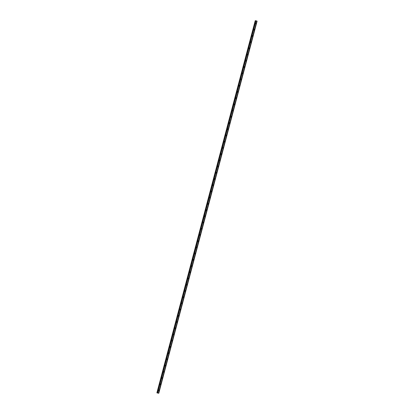<?xml version="1.0" encoding="UTF-8"?>
<svg xmlns="http://www.w3.org/2000/svg" width="414" height="414" viewBox="0 0 414 414"><rect width="100%" height="100%" fill="white"/><g stroke="black" fill="none" stroke-linecap="round" stroke-linejoin="round"><path stroke-width="0.31" stroke-dasharray="2.07 1.55" d="M158.505 390.552L158.065 390.423L158.505 390.552M158.857 390.537L158.417 390.402L158.857 390.537M158.847 390.868L158.847 390.868A0.404 0.383 -92.7 0 1 158.464 390.35A0.404 0.383 -92.7 0 1 158.81 390.06L158.81 390.06M160.151 384.337L159.711 384.202L160.151 384.337M160.503 384.316L160.063 384.187L160.503 384.316M160.492 384.647L160.492 384.647A0.404 0.383 -92.7 0 1 160.104 384.13A0.404 0.383 -92.7 0 1 160.451 383.84L160.451 383.84M161.791 378.117L161.351 377.982L161.791 378.117M162.143 378.101L161.703 377.966L162.143 378.101M162.133 378.427L162.133 378.427A0.404 0.383 -92.7 0 1 161.75 377.91A0.404 0.383 -92.7 0 1 162.097 377.62L162.097 377.62M163.437 371.896L162.997 371.762L163.437 371.896M163.789 371.881L163.349 371.746L163.789 371.881M163.778 372.207L163.778 372.207A0.404 0.383 -92.7 0 1 163.39 371.694A0.404 0.383 -92.7 0 1 163.737 371.399L163.737 371.399M165.077 365.676L164.637 365.541L165.077 365.676M165.429 365.66L164.989 365.526L165.429 365.66M165.419 365.986L165.419 365.986A0.404 0.383 -92.7 0 1 165.036 365.474A0.404 0.383 -92.7 0 1 165.383 365.179L165.383 365.179M166.723 359.455L166.283 359.321L166.723 359.455M167.075 359.44L166.635 359.305L167.075 359.44M167.065 359.766L167.065 359.766A0.404 0.383 -92.7 0 1 166.676 359.254A0.404 0.383 -92.7 0 1 167.023 358.959L167.028 358.959M168.369 353.235L167.929 353.106L168.369 353.235M168.715 353.22L168.275 353.085L168.715 353.22M168.705 353.551L168.705 353.551A0.404 0.383 -92.7 0 1 168.322 353.033A0.404 0.383 -92.7 0 1 168.669 352.738L168.669 352.738M170.009 347.015L169.569 346.885L170.009 347.015M170.361 346.999L169.921 346.87L170.361 346.999M170.351 347.33L170.351 347.33A0.404 0.383 -92.7 0 1 169.963 346.813A0.404 0.383 -92.7 0 1 170.314 346.523L170.314 346.523M171.655 340.8L171.215 340.665L171.655 340.8M172.001 340.779L171.562 340.65L172.001 340.779M171.991 341.11L171.996 341.11A0.404 0.383 -92.7 0 1 171.608 340.593A0.404 0.383 -92.7 0 1 171.955 340.303L171.955 340.303M173.295 334.579L172.855 334.445L173.295 334.579M173.647 334.564L173.207 334.429L173.647 334.564M173.637 334.89L173.637 334.89A0.404 0.383 -92.7 0 1 173.249 334.377A0.404 0.383 -92.7 0 1 173.601 334.082L173.601 334.082M174.941 328.359L174.501 328.224L174.941 328.359M175.288 328.343L174.848 328.209L175.288 328.343M175.282 328.669L175.282 328.669A0.404 0.383 -92.7 0 1 174.894 328.157A0.404 0.383 -92.7 0 1 175.241 327.862L175.241 327.862M176.581 322.139L176.141 322.004L176.581 322.139M176.933 322.123L176.493 321.988L176.933 322.123M176.923 322.449L176.923 322.449A0.404 0.383 -92.7 0 1 176.54 321.937A0.404 0.383 -92.7 0 1 176.887 321.642L176.887 321.642M178.227 315.918L177.787 315.784L178.227 315.918M178.579 315.903L178.134 315.768L178.579 315.903M178.569 316.234L178.569 316.234A0.404 0.383 -92.7 0 1 178.18 315.716A0.404 0.383 87.3 0 0 178.548 316.234A0.404 0.383 87.3 0 0 178.895 315.939A0.404 0.383 87.3 0 0 178.512 315.427A0.404 0.383 87.3 0 0 178.165 315.716A0.404 0.383 -92.7 0 1 178.527 315.421L178.527 315.421M179.867 309.698L179.428 309.568L179.867 309.698M180.219 309.682L179.779 309.548L180.219 309.682M180.209 310.014L180.209 310.014A0.404 0.383 -92.7 0 1 179.826 309.496A0.404 0.383 -92.7 0 1 180.173 309.206L180.173 309.206M181.513 303.483L181.073 303.348L181.513 303.483M181.865 303.462L181.425 303.333L181.865 303.462M181.855 303.793L181.855 303.793A0.404 0.383 -92.7 0 1 181.467 303.276A0.404 0.383 87.3 0 0 181.834 303.793A0.404 0.383 87.3 0 0 182.181 303.498A0.404 0.383 87.3 0 0 181.798 302.986A0.404 0.383 87.3 0 0 181.451 303.276A0.404 0.383 -92.7 0 1 181.813 302.986L181.813 302.986M183.154 297.262L182.714 297.128L183.154 297.262M183.505 297.247L183.066 297.112L183.505 297.247M183.495 297.573L183.495 297.573A0.404 0.383 -92.7 0 1 183.112 297.055A0.404 0.383 -92.7 0 1 183.459 296.766L183.459 296.766M184.799 291.042L184.359 290.907L184.799 291.042M185.151 291.026L184.711 290.892L185.151 291.026M185.141 291.352L185.141 291.352A0.404 0.383 -92.7 0 1 184.753 290.84A0.404 0.383 87.3 0 0 185.12 291.352A0.404 0.383 87.3 0 0 185.472 291.063A0.404 0.383 87.3 0 0 185.084 290.545A0.404 0.383 87.3 0 0 184.737 290.84A0.404 0.383 -92.7 0 1 185.099 290.545L185.099 290.545M186.445 284.822L186 284.687L186.445 284.822M186.792 284.806L186.352 284.672L186.792 284.806M186.781 285.132L186.781 285.132A0.404 0.383 -92.7 0 1 186.398 284.62A0.404 0.383 -92.7 0 1 186.745 284.325L186.745 284.325M188.085 278.601L187.645 278.467L188.085 278.601M188.437 278.586L187.997 278.451L188.437 278.586M188.427 278.912L188.427 278.912A0.404 0.383 -92.7 0 1 188.039 278.399A0.404 0.383 87.3 0 0 188.406 278.917A0.404 0.383 87.3 0 0 188.758 278.622A0.404 0.383 87.3 0 0 188.37 278.11A0.404 0.383 87.3 0 0 188.023 278.399A0.404 0.383 -92.7 0 1 188.391 278.104L188.391 278.104M189.731 272.381L189.291 272.252L189.731 272.381M190.078 272.365L189.638 272.231L190.078 272.365M190.067 272.697L190.067 272.697A0.404 0.383 -92.7 0 1 189.684 272.179A0.404 0.383 -92.7 0 1 190.031 271.889A0.404 0.383 87.3 0 0 189.664 272.179A0.404 0.383 87.3 0 0 190.052 272.697A0.404 0.383 87.3 0 0 190.399 272.402A0.404 0.383 87.3 0 0 190.016 271.889L189.84 271.894A0.404 0.383 87.3 0 0 189.493 272.189A0.404 0.383 87.3 0 0 189.876 272.702A0.404 0.383 87.3 0 0 190.228 272.412A0.404 0.383 87.3 0 0 189.84 271.894M191.371 266.166L190.932 266.031L191.371 266.166M191.723 266.145L191.284 266.016L191.723 266.145M191.713 266.476L191.713 266.476A0.404 0.383 -92.7 0 1 191.325 265.959A0.404 0.383 87.3 0 0 191.692 266.476A0.404 0.383 87.3 0 0 192.044 266.181A0.404 0.383 87.3 0 0 191.656 265.669A0.404 0.383 87.3 0 0 191.309 265.959A0.404 0.383 -92.7 0 1 191.677 265.669L191.677 265.669M193.017 259.945L192.577 259.811L193.017 259.945M193.364 259.93L192.924 259.795L193.364 259.93M193.354 260.256L193.359 260.256A0.404 0.383 -92.7 0 1 192.971 259.738A0.404 0.383 -92.7 0 1 193.317 259.449A0.404 0.383 87.3 0 0 192.95 259.744A0.404 0.383 87.3 0 0 193.338 260.256A0.404 0.383 87.3 0 0 193.685 259.966A0.404 0.383 87.3 0 0 193.302 259.449L193.126 259.459A0.404 0.383 87.3 0 0 192.779 259.749A0.404 0.383 87.3 0 0 193.167 260.266A0.404 0.383 87.3 0 0 193.514 259.971A0.404 0.383 87.3 0 0 193.126 259.459M194.658 253.725L194.218 253.591L194.658 253.725M195.01 253.71L194.57 253.575L195.01 253.71M194.808 254.046A0.404 0.383 87.3 0 0 195.154 253.751A0.404 0.383 87.3 0 0 194.771 253.239A0.404 0.383 87.3 0 0 194.425 253.528A0.404 0.383 87.3 0 0 194.808 254.046L194.984 254.036A0.404 0.383 -92.7 0 1 194.611 253.523A0.404 0.383 87.3 0 0 194.984 254.036A0.404 0.383 87.3 0 0 195.33 253.746A0.404 0.383 87.3 0 0 194.942 253.228A0.404 0.383 87.3 0 0 194.596 253.523A0.404 0.383 -92.7 0 1 194.963 253.228L194.963 253.228M196.303 247.505L195.863 247.37L196.303 247.505M196.65 247.489L196.21 247.355L196.65 247.489M196.645 247.815L196.645 247.815A0.404 0.383 -92.7 0 1 196.257 247.303A0.404 0.383 -92.7 0 1 196.603 247.008A0.404 0.383 87.3 0 0 196.236 247.303A0.404 0.383 87.3 0 0 196.624 247.815A0.404 0.383 87.3 0 0 196.971 247.525A0.404 0.383 87.3 0 0 196.588 247.008L196.412 247.018A0.404 0.383 87.3 0 0 196.065 247.308A0.404 0.383 87.3 0 0 196.453 247.826A0.404 0.383 87.3 0 0 196.8 247.531A0.404 0.383 87.3 0 0 196.412 247.018M197.944 241.284L197.504 241.15L197.944 241.284M198.296 241.269L197.856 241.134L198.296 241.269M198.094 241.605A0.404 0.383 87.3 0 0 198.441 241.315A0.404 0.383 87.3 0 0 198.058 240.798A0.404 0.383 87.3 0 0 197.711 241.093A0.404 0.383 87.3 0 0 198.094 241.605L198.27 241.6A0.404 0.383 -92.7 0 1 197.902 241.083A0.404 0.383 87.3 0 0 198.27 241.6A0.404 0.383 87.3 0 0 198.617 241.305A0.404 0.383 87.3 0 0 198.228 240.788A0.404 0.383 87.3 0 0 197.882 241.083A0.404 0.383 -92.7 0 1 198.249 240.788L198.249 240.788M199.589 235.064L199.15 234.935L199.589 235.064M199.941 235.048L199.496 234.914L199.941 235.048M199.931 235.38L199.931 235.38A0.404 0.383 -92.7 0 1 199.543 234.862A0.404 0.383 -92.7 0 1 199.89 234.567L199.89 234.567M201.23 228.844L200.79 228.714L201.23 228.844M201.582 228.828L201.142 228.699L201.582 228.828M201.38 229.165A0.404 0.383 87.3 0 0 201.727 228.875A0.404 0.383 87.3 0 0 201.344 228.357A0.404 0.383 87.3 0 0 200.997 228.652A0.404 0.383 87.3 0 0 201.38 229.165L201.556 229.159A0.404 0.383 -92.7 0 1 201.188 228.642A0.404 0.383 87.3 0 0 201.556 229.159A0.404 0.383 87.3 0 0 201.903 228.864A0.404 0.383 87.3 0 0 201.514 228.352A0.404 0.383 87.3 0 0 201.168 228.642A0.404 0.383 -92.7 0 1 201.535 228.352L201.535 228.352M202.876 222.628L202.436 222.494L202.876 222.628M203.227 222.608L202.788 222.478L203.227 222.608M203.217 222.939L203.217 222.939A0.404 0.383 -92.7 0 1 202.829 222.421A0.404 0.383 -92.7 0 1 203.176 222.132A0.404 0.383 87.3 0 0 202.813 222.427A0.404 0.383 87.3 0 0 203.196 222.939A0.404 0.383 87.3 0 0 203.543 222.644A0.404 0.383 87.3 0 0 203.16 222.132L202.984 222.142A0.404 0.383 87.3 0 0 202.637 222.432A0.404 0.383 87.3 0 0 203.026 222.949A0.404 0.383 87.3 0 0 203.372 222.654A0.404 0.383 87.3 0 0 202.984 222.142M204.516 216.408L204.076 216.274L204.516 216.408M204.868 216.393L204.428 216.258L204.868 216.393M204.666 216.729A0.404 0.383 87.3 0 0 205.018 216.434A0.404 0.383 87.3 0 0 204.63 215.922A0.404 0.383 87.3 0 0 204.283 216.212A0.404 0.383 87.3 0 0 204.666 216.729L204.842 216.719A0.404 0.383 -92.7 0 1 204.475 216.201A0.404 0.383 87.3 0 0 204.842 216.719A0.404 0.383 87.3 0 0 205.189 216.429A0.404 0.383 87.3 0 0 204.801 215.911A0.404 0.383 87.3 0 0 204.454 216.206A0.404 0.383 -92.7 0 1 204.821 215.911L204.821 215.911M206.162 210.188L205.722 210.053L206.162 210.188M206.514 210.172L206.074 210.038L206.514 210.172M206.503 210.498L206.503 210.498A0.404 0.383 -92.7 0 1 206.115 209.986A0.404 0.383 -92.7 0 1 206.462 209.691A0.404 0.383 87.3 0 0 206.1 209.986A0.404 0.383 87.3 0 0 206.482 210.498A0.404 0.383 87.3 0 0 206.834 210.208A0.404 0.383 87.3 0 0 206.446 209.691L206.275 209.701A0.404 0.383 87.3 0 0 205.924 209.991A0.404 0.383 87.3 0 0 206.312 210.509A0.404 0.383 87.3 0 0 206.658 210.214A0.404 0.383 87.3 0 0 206.275 209.701M207.807 203.967L207.362 203.833L207.807 203.967M208.154 203.952L207.714 203.817L208.154 203.952M207.952 204.288A0.404 0.383 87.3 0 0 208.304 203.998A0.404 0.383 87.3 0 0 207.916 203.481A0.404 0.383 87.3 0 0 207.569 203.776A0.404 0.383 87.3 0 0 207.952 204.288L208.128 204.283A0.404 0.383 -92.7 0 1 207.761 203.766A0.404 0.383 87.3 0 0 208.128 204.283A0.404 0.383 87.3 0 0 208.475 203.988A0.404 0.383 87.3 0 0 208.092 203.471A0.404 0.383 87.3 0 0 207.74 203.766A0.404 0.383 -92.7 0 1 208.107 203.471L208.107 203.471M209.448 197.747L209.008 197.613L209.448 197.747M209.8 197.732L209.36 197.597L209.8 197.732M209.789 198.058L209.789 198.063A0.404 0.383 -92.7 0 1 209.401 197.545A0.404 0.383 -92.7 0 1 209.753 197.25A0.404 0.383 87.3 0 0 209.386 197.545A0.404 0.383 87.3 0 0 209.769 198.063A0.404 0.383 87.3 0 0 210.121 197.768A0.404 0.383 87.3 0 0 209.732 197.255L209.562 197.261A0.404 0.383 87.3 0 0 209.21 197.556A0.404 0.383 87.3 0 0 209.598 198.068A0.404 0.383 87.3 0 0 209.945 197.778A0.404 0.383 87.3 0 0 209.562 197.261M211.093 191.527L210.654 191.397L211.093 191.527M211.44 191.511L211 191.377L211.44 191.511M211.238 191.848A0.404 0.383 87.3 0 0 211.59 191.558A0.404 0.383 87.3 0 0 211.202 191.04A0.404 0.383 87.3 0 0 210.855 191.335A0.404 0.383 87.3 0 0 211.238 191.848L211.414 191.842A0.404 0.383 -92.7 0 1 211.047 191.325A0.404 0.383 87.3 0 0 211.414 191.842A0.404 0.383 87.3 0 0 211.761 191.547A0.404 0.383 87.3 0 0 211.378 191.035A0.404 0.383 87.3 0 0 211.026 191.325A0.404 0.383 -92.7 0 1 211.394 191.035L211.394 191.035M212.734 185.312L212.294 185.177L212.734 185.312M213.086 185.291L212.646 185.161L213.086 185.291M213.075 185.622L213.075 185.622A0.404 0.383 -92.7 0 1 212.687 185.105A0.404 0.383 -92.7 0 1 213.039 184.815A0.404 0.383 87.3 0 0 212.672 185.105A0.404 0.383 87.3 0 0 213.055 185.622A0.404 0.383 87.3 0 0 213.407 185.327A0.404 0.383 87.3 0 0 213.019 184.815L212.848 184.82A0.404 0.383 87.3 0 0 212.496 185.115A0.404 0.383 87.3 0 0 212.884 185.632A0.404 0.383 87.3 0 0 213.231 185.337A0.404 0.383 87.3 0 0 212.848 184.82M214.38 179.091L213.94 178.957L214.38 179.091M214.726 179.076L214.286 178.941L214.726 179.076M214.53 179.412A0.404 0.383 87.3 0 0 214.876 179.117A0.404 0.383 87.3 0 0 214.488 178.605A0.404 0.383 87.3 0 0 214.141 178.895A0.404 0.383 87.3 0 0 214.53 179.412L214.7 179.402A0.404 0.383 87.3 0 0 215.047 179.112A0.404 0.383 87.3 0 0 214.664 178.594A0.404 0.383 87.3 0 0 214.312 178.889A0.404 0.383 87.3 0 0 214.7 179.402A0.404 0.383 -92.7 0 1 214.333 178.884A0.404 0.383 -92.7 0 1 214.68 178.594L214.68 178.594M216.02 172.871L215.58 172.736L216.02 172.871M216.372 172.855L215.932 172.721L216.372 172.855M216.362 173.181L216.362 173.181A0.404 0.383 -92.7 0 1 215.973 172.669A0.404 0.383 -92.7 0 1 216.325 172.374A0.404 0.383 87.3 0 0 215.958 172.669A0.404 0.383 87.3 0 0 216.346 173.181A0.404 0.383 87.3 0 0 216.693 172.892A0.404 0.383 87.3 0 0 216.305 172.374L216.134 172.384A0.404 0.383 87.3 0 0 215.787 172.674A0.404 0.383 87.3 0 0 216.17 173.192A0.404 0.383 87.3 0 0 216.517 172.897A0.404 0.383 87.3 0 0 216.134 172.384M217.666 166.651L217.226 166.516L217.666 166.651M218.018 166.635L217.573 166.5L218.018 166.635M217.816 166.971A0.404 0.383 87.3 0 0 218.162 166.676A0.404 0.383 87.3 0 0 217.774 166.164A0.404 0.383 87.3 0 0 217.428 166.454A0.404 0.383 87.3 0 0 217.816 166.971L217.987 166.961A0.404 0.383 -92.7 0 1 217.619 166.449A0.404 0.383 87.3 0 0 217.987 166.961A0.404 0.383 87.3 0 0 218.333 166.671A0.404 0.383 87.3 0 0 217.95 166.154A0.404 0.383 87.3 0 0 217.604 166.449A0.404 0.383 -92.7 0 1 217.966 166.154L217.966 166.154M219.306 160.43L218.866 160.296L219.306 160.43M219.658 160.415L219.218 160.28L219.658 160.415M219.648 160.741L219.648 160.741A0.404 0.383 -92.7 0 1 219.265 160.228A0.404 0.383 -92.7 0 1 219.611 159.933A0.404 0.383 87.3 0 0 219.244 160.228A0.404 0.383 87.3 0 0 219.632 160.746A0.404 0.383 87.3 0 0 219.979 160.451A0.404 0.383 87.3 0 0 219.591 159.939L219.42 159.944A0.404 0.383 87.3 0 0 219.073 160.239A0.404 0.383 87.3 0 0 219.456 160.751A0.404 0.383 87.3 0 0 219.803 160.461A0.404 0.383 87.3 0 0 219.42 159.944M220.952 154.21L220.512 154.08L220.952 154.21M221.304 154.194L220.864 154.06L221.304 154.194M221.102 154.531A0.404 0.383 87.3 0 0 221.449 154.241A0.404 0.383 87.3 0 0 221.06 153.723A0.404 0.383 87.3 0 0 220.714 154.018A0.404 0.383 87.3 0 0 221.102 154.531L221.273 154.525A0.404 0.383 -92.7 0 1 220.905 154.008A0.404 0.383 87.3 0 0 221.273 154.525A0.404 0.383 87.3 0 0 221.619 154.231A0.404 0.383 87.3 0 0 221.236 153.718A0.404 0.383 87.3 0 0 220.89 154.008A0.404 0.383 -92.7 0 1 221.252 153.718L221.252 153.718M222.592 147.995L222.152 147.86L222.592 147.995M222.944 147.974L222.504 147.845L222.944 147.974M222.934 148.305L222.934 148.305A0.404 0.383 -92.7 0 1 222.551 147.788A0.404 0.383 -92.7 0 1 222.898 147.498A0.404 0.383 87.3 0 0 222.53 147.788A0.404 0.383 87.3 0 0 222.918 148.305A0.404 0.383 87.3 0 0 223.265 148.01A0.404 0.383 87.3 0 0 222.877 147.498L222.706 147.503A0.404 0.383 87.3 0 0 222.359 147.798A0.404 0.383 87.3 0 0 222.742 148.316A0.404 0.383 87.3 0 0 223.089 148.021A0.404 0.383 87.3 0 0 222.706 147.503M224.238 141.774L223.798 141.64L224.238 141.774M224.59 141.754L224.15 141.624L224.59 141.754M224.388 142.095A0.404 0.383 87.3 0 0 224.735 141.8A0.404 0.383 87.3 0 0 224.347 141.288A0.404 0.383 87.3 0 0 224 141.578A0.404 0.383 87.3 0 0 224.388 142.095L224.559 142.085A0.404 0.383 -92.7 0 1 224.191 141.567A0.404 0.383 87.3 0 0 224.559 142.085A0.404 0.383 87.3 0 0 224.905 141.795A0.404 0.383 87.3 0 0 224.523 141.277A0.404 0.383 87.3 0 0 224.176 141.572A0.404 0.383 -92.7 0 1 224.538 141.277L224.538 141.277M225.878 135.554L225.439 135.419L225.878 135.554M226.23 135.538L225.79 135.404L226.23 135.538M226.22 135.864L226.22 135.864A0.404 0.383 -92.7 0 1 225.837 135.352A0.404 0.383 -92.7 0 1 226.184 135.057A0.404 0.383 87.3 0 0 225.816 135.352A0.404 0.383 87.3 0 0 226.204 135.864A0.404 0.383 87.3 0 0 226.551 135.575A0.404 0.383 87.3 0 0 226.163 135.057L225.992 135.067A0.404 0.383 87.3 0 0 225.646 135.357A0.404 0.383 87.3 0 0 226.028 135.875A0.404 0.383 87.3 0 0 226.38 135.58A0.404 0.383 87.3 0 0 225.992 135.067M227.524 129.334L227.084 129.199L227.524 129.334M227.876 129.318L227.436 129.184L227.876 129.318M227.674 129.654A0.404 0.383 87.3 0 0 228.021 129.359A0.404 0.383 87.3 0 0 227.638 128.847A0.404 0.383 87.3 0 0 227.286 129.137A0.404 0.383 87.3 0 0 227.674 129.654L227.845 129.644A0.404 0.383 -92.7 0 1 227.477 129.132A0.404 0.383 87.3 0 0 227.845 129.644A0.404 0.383 87.3 0 0 228.197 129.354A0.404 0.383 87.3 0 0 227.809 128.837A0.404 0.383 87.3 0 0 227.462 129.132A0.404 0.383 -92.7 0 1 227.824 128.837L227.829 128.837M229.17 123.113L228.725 122.979L229.17 123.113M229.516 123.098L229.077 122.963L229.516 123.098M229.506 123.424L229.506 123.424A0.404 0.383 -92.7 0 1 229.123 122.911A0.404 0.383 -92.7 0 1 229.47 122.616A0.404 0.383 87.3 0 0 229.102 122.911A0.404 0.383 87.3 0 0 229.491 123.429A0.404 0.383 87.3 0 0 229.837 123.134A0.404 0.383 87.3 0 0 229.454 122.616L229.278 122.627A0.404 0.383 87.3 0 0 228.932 122.922A0.404 0.383 87.3 0 0 229.315 123.434A0.404 0.383 87.3 0 0 229.666 123.144A0.404 0.383 87.3 0 0 229.278 122.627M230.81 116.893L230.37 116.764L230.81 116.893M231.162 116.877L230.722 116.743L231.162 116.877M230.96 117.214A0.404 0.383 87.3 0 0 231.307 116.924A0.404 0.383 87.3 0 0 230.924 116.406A0.404 0.383 87.3 0 0 230.572 116.701A0.404 0.383 87.3 0 0 230.96 117.214L231.131 117.209A0.404 0.383 -92.7 0 1 230.764 116.691A0.404 0.383 87.3 0 0 231.131 117.209A0.404 0.383 87.3 0 0 231.483 116.914A0.404 0.383 87.3 0 0 231.095 116.401A0.404 0.383 87.3 0 0 230.748 116.691A0.404 0.383 -92.7 0 1 231.115 116.396L231.115 116.396M232.456 110.673L232.016 110.543L232.456 110.673M232.803 110.657L232.363 110.528L232.803 110.657M232.792 110.988L232.797 110.988A0.404 0.383 -92.7 0 1 232.409 110.471A0.404 0.383 -92.7 0 1 232.756 110.181A0.404 0.383 87.3 0 0 232.389 110.471A0.404 0.383 87.3 0 0 232.777 110.988A0.404 0.383 87.3 0 0 233.123 110.693A0.404 0.383 87.3 0 0 232.74 110.181L232.564 110.186A0.404 0.383 87.3 0 0 232.218 110.481A0.404 0.383 87.3 0 0 232.606 110.993A0.404 0.383 87.3 0 0 232.953 110.704A0.404 0.383 87.3 0 0 232.564 110.186M234.096 104.457L233.656 104.323L234.096 104.457M234.448 104.437L234.008 104.307L234.448 104.437M234.246 104.778A0.404 0.383 87.3 0 0 234.593 104.483A0.404 0.383 87.3 0 0 234.21 103.971A0.404 0.383 87.3 0 0 233.858 104.261A0.404 0.383 87.3 0 0 234.246 104.778L234.417 104.768A0.404 0.383 -92.7 0 1 234.05 104.25A0.404 0.383 87.3 0 0 234.417 104.768A0.404 0.383 87.3 0 0 234.769 104.473A0.404 0.383 87.3 0 0 234.381 103.961A0.404 0.383 87.3 0 0 234.034 104.25A0.404 0.383 -92.7 0 1 234.402 103.961L234.402 103.961M235.742 98.237L235.302 98.102L235.742 98.237M236.089 98.221L235.649 98.087L236.089 98.221M236.083 98.548L236.083 98.548A0.404 0.383 -92.7 0 1 235.695 98.03A0.404 0.383 -92.7 0 1 236.042 97.74A0.404 0.383 87.3 0 0 235.675 98.035A0.404 0.383 87.3 0 0 236.063 98.548A0.404 0.383 87.3 0 0 236.41 98.258A0.404 0.383 87.3 0 0 236.027 97.74L235.851 97.751A0.404 0.383 87.3 0 0 235.504 98.04A0.404 0.383 87.3 0 0 235.892 98.558A0.404 0.383 87.3 0 0 236.239 98.263A0.404 0.383 87.3 0 0 235.851 97.751M237.382 92.017L236.943 91.882L237.382 92.017M237.734 92.001L237.294 91.867L237.734 92.001M237.532 92.338A0.404 0.383 87.3 0 0 237.879 92.043A0.404 0.383 87.3 0 0 237.496 91.53A0.404 0.383 87.3 0 0 237.15 91.82A0.404 0.383 87.3 0 0 237.532 92.338L237.708 92.327A0.404 0.383 87.3 0 0 238.055 92.037A0.404 0.383 87.3 0 0 237.667 91.52A0.404 0.383 87.3 0 0 237.32 91.815A0.404 0.383 87.3 0 0 237.708 92.327A0.404 0.383 -92.7 0 1 237.341 91.815A0.404 0.383 -92.7 0 1 237.688 91.52L237.688 91.52M239.028 85.796L238.588 85.662L239.028 85.796M239.38 85.781L238.935 85.646L239.38 85.781M239.37 86.107L239.37 86.107A0.404 0.383 -92.7 0 1 238.981 85.594A0.404 0.383 -92.7 0 1 239.328 85.3A0.404 0.383 87.3 0 0 238.966 85.594A0.404 0.383 87.3 0 0 239.349 86.112A0.404 0.383 87.3 0 0 239.696 85.817A0.404 0.383 87.3 0 0 239.313 85.3L239.137 85.31A0.404 0.383 87.3 0 0 238.79 85.605A0.404 0.383 87.3 0 0 239.178 86.117A0.404 0.383 87.3 0 0 239.525 85.827A0.404 0.383 87.3 0 0 239.137 85.31M240.669 79.576L240.229 79.441L240.669 79.576M241.02 79.56L240.581 79.426L241.02 79.56M241.01 79.886L241.01 79.886A0.404 0.383 -92.7 0 1 240.627 79.374A0.404 0.383 -92.7 0 1 240.974 79.079L240.974 79.079M242.314 73.356L241.874 73.226L242.314 73.356M242.666 73.34L242.226 73.206L242.666 73.34M242.656 73.671L242.656 73.671A0.404 0.383 -92.7 0 1 242.268 73.154A0.404 0.383 -92.7 0 1 242.614 72.864A0.404 0.383 87.3 0 0 242.252 73.154A0.404 0.383 87.3 0 0 242.635 73.671A0.404 0.383 87.3 0 0 242.982 73.376A0.404 0.383 87.3 0 0 242.599 72.864L242.423 72.869A0.404 0.383 87.3 0 0 242.076 73.164A0.404 0.383 87.3 0 0 242.464 73.676A0.404 0.383 87.3 0 0 242.811 73.387A0.404 0.383 87.3 0 0 242.423 72.869M243.955 67.14L243.515 67.006L243.955 67.14M244.307 67.12L243.867 66.99L244.307 67.12M244.105 67.461A0.404 0.383 87.3 0 0 244.457 67.166A0.404 0.383 87.3 0 0 244.069 66.649A0.404 0.383 87.3 0 0 243.722 66.944A0.404 0.383 87.3 0 0 244.105 67.461L244.281 67.451A0.404 0.383 87.3 0 0 244.627 67.156A0.404 0.383 87.3 0 0 244.239 66.644A0.404 0.383 87.3 0 0 243.893 66.933A0.404 0.383 87.3 0 0 244.281 67.451A0.404 0.383 -92.7 0 1 243.913 66.933A0.404 0.383 -92.7 0 1 244.26 66.644L244.26 66.644M245.6 60.92L245.16 60.786L245.6 60.92M245.952 60.905L245.512 60.77L245.952 60.905M245.942 61.231L245.942 61.231A0.404 0.383 -92.7 0 1 245.554 60.713A0.404 0.383 -92.7 0 1 245.9 60.423A0.404 0.383 87.3 0 0 245.538 60.718A0.404 0.383 87.3 0 0 245.921 61.231A0.404 0.383 87.3 0 0 246.273 60.941A0.404 0.383 87.3 0 0 245.885 60.423L245.709 60.434A0.404 0.383 87.3 0 0 245.362 60.723A0.404 0.383 87.3 0 0 245.75 61.241A0.404 0.383 87.3 0 0 246.097 60.946A0.404 0.383 87.3 0 0 245.709 60.434M247.246 54.7L246.801 54.565L247.246 54.7M247.593 54.684L247.153 54.55L247.593 54.684M247.391 55.021A0.404 0.383 87.3 0 0 247.743 54.726A0.404 0.383 87.3 0 0 247.355 54.213A0.404 0.383 87.3 0 0 247.008 54.503A0.404 0.383 87.3 0 0 247.391 55.021L247.567 55.01A0.404 0.383 87.3 0 0 247.914 54.72A0.404 0.383 87.3 0 0 247.525 54.203A0.404 0.383 87.3 0 0 247.179 54.498A0.404 0.383 87.3 0 0 247.567 55.01A0.404 0.383 -92.7 0 1 247.199 54.498A0.404 0.383 -92.7 0 1 247.546 54.203L247.546 54.203M248.886 48.479L248.447 48.345L248.886 48.479M249.238 48.464L248.798 48.329L249.238 48.464M249.228 48.79L249.228 48.79A0.404 0.383 -92.7 0 1 248.84 48.278A0.404 0.383 -92.7 0 1 249.192 47.983L249.192 47.983M250.532 42.259L250.092 42.124L250.532 42.259M250.879 42.244L250.439 42.109L250.879 42.244M250.677 42.58A0.404 0.383 87.3 0 0 251.029 42.29A0.404 0.383 87.3 0 0 250.641 41.773A0.404 0.383 87.3 0 0 250.294 42.068A0.404 0.383 87.3 0 0 250.677 42.58L250.853 42.575A0.404 0.383 87.3 0 0 251.2 42.28A0.404 0.383 87.3 0 0 250.817 41.767A0.404 0.383 87.3 0 0 250.465 42.057A0.404 0.383 87.3 0 0 250.853 42.575A0.404 0.383 -92.7 0 1 250.486 42.057A0.404 0.383 -92.7 0 1 250.832 41.762L250.832 41.762M252.173 36.039L251.733 35.909L252.173 36.039M252.524 36.023L252.085 35.889L252.524 36.023M252.514 36.354L252.514 36.354A0.404 0.383 -92.7 0 1 252.126 35.837A0.404 0.383 -92.7 0 1 252.478 35.542L252.478 35.542M253.818 29.824L253.378 29.689L253.818 29.824M254.165 29.803L253.725 29.673L254.165 29.803M253.968 30.139A0.404 0.383 87.3 0 0 254.315 29.849A0.404 0.383 87.3 0 0 253.927 29.332A0.404 0.383 87.3 0 0 253.58 29.627A0.404 0.383 87.3 0 0 253.968 30.139L254.139 30.134A0.404 0.383 87.3 0 0 254.486 29.839A0.404 0.383 87.3 0 0 254.103 29.327A0.404 0.383 87.3 0 0 253.751 29.617A0.404 0.383 87.3 0 0 254.139 30.134A0.404 0.383 -92.7 0 1 253.772 29.617A0.404 0.383 -92.7 0 1 254.118 29.327L254.118 29.327M255.459 23.603L255.019 23.469L255.459 23.603M255.811 23.582L255.371 23.453L255.811 23.582M255.8 23.914L255.8 23.914A0.404 0.383 -92.7 0 1 255.412 23.396A0.404 0.383 -92.7 0 1 255.764 23.106L255.764 23.106M255.956 23.629A0.404 0.383 87.3 0 0 255.573 23.117A0.404 0.383 87.3 0 0 255.226 23.407A0.404 0.383 87.3 0 0 255.609 23.924A0.404 0.383 87.3 0 0 255.956 23.629M256.131 23.624A0.404 0.383 87.3 0 0 255.743 23.106A0.404 0.383 87.3 0 0 255.397 23.401A0.404 0.383 87.3 0 0 255.785 23.914A0.404 0.383 87.3 0 0 256.131 23.624M252.669 36.07A0.404 0.383 87.3 0 0 252.286 35.552A0.404 0.383 87.3 0 0 251.935 35.847A0.404 0.383 87.3 0 0 252.323 36.36A0.404 0.383 87.3 0 0 252.669 36.07M252.845 36.059A0.404 0.383 87.3 0 0 252.457 35.547A0.404 0.383 87.3 0 0 252.11 35.837A0.404 0.383 87.3 0 0 252.493 36.354A0.404 0.383 87.3 0 0 252.845 36.059M249.383 48.505A0.404 0.383 87.3 0 0 249 47.993A0.404 0.383 87.3 0 0 248.648 48.283A0.404 0.383 87.3 0 0 249.037 48.8A0.404 0.383 87.3 0 0 249.383 48.505M249.559 48.5A0.404 0.383 87.3 0 0 249.171 47.983A0.404 0.383 87.3 0 0 248.824 48.278A0.404 0.383 87.3 0 0 249.207 48.79A0.404 0.383 87.3 0 0 249.559 48.5M241.165 79.607A0.404 0.383 87.3 0 0 240.782 79.09A0.404 0.383 87.3 0 0 240.436 79.385A0.404 0.383 87.3 0 0 240.819 79.897A0.404 0.383 87.3 0 0 241.165 79.607M241.341 79.597A0.404 0.383 87.3 0 0 240.953 79.084A0.404 0.383 87.3 0 0 240.606 79.374A0.404 0.383 87.3 0 0 240.995 79.892A0.404 0.383 87.3 0 0 241.341 79.597M200.086 235.095A0.404 0.383 87.3 0 0 199.698 234.578A0.404 0.383 87.3 0 0 199.351 234.873A0.404 0.383 87.3 0 0 199.739 235.385A0.404 0.383 87.3 0 0 200.086 235.095M200.257 235.085A0.404 0.383 87.3 0 0 199.874 234.572A0.404 0.383 87.3 0 0 199.527 234.862A0.404 0.383 87.3 0 0 199.91 235.38A0.404 0.383 87.3 0 0 200.257 235.085M191.868 266.192A0.404 0.383 87.3 0 0 191.485 265.674A0.404 0.383 87.3 0 0 191.133 265.969A0.404 0.383 87.3 0 0 191.522 266.487A0.404 0.383 87.3 0 0 191.868 266.192M188.582 278.632A0.404 0.383 87.3 0 0 188.199 278.115A0.404 0.383 87.3 0 0 187.847 278.41A0.404 0.383 87.3 0 0 188.235 278.922A0.404 0.383 87.3 0 0 188.582 278.632M186.942 284.848A0.404 0.383 87.3 0 0 186.554 284.335A0.404 0.383 87.3 0 0 186.207 284.63A0.404 0.383 87.3 0 0 186.59 285.142A0.404 0.383 87.3 0 0 186.942 284.848M187.112 284.842A0.404 0.383 87.3 0 0 186.724 284.325A0.404 0.383 87.3 0 0 186.378 284.62A0.404 0.383 87.3 0 0 186.766 285.132A0.404 0.383 87.3 0 0 187.112 284.842M185.296 291.068A0.404 0.383 87.3 0 0 184.908 290.556A0.404 0.383 87.3 0 0 184.561 290.845A0.404 0.383 87.3 0 0 184.949 291.363A0.404 0.383 87.3 0 0 185.296 291.068M183.656 297.288A0.404 0.383 87.3 0 0 183.267 296.776A0.404 0.383 87.3 0 0 182.921 297.066A0.404 0.383 87.3 0 0 183.304 297.583A0.404 0.383 87.3 0 0 183.656 297.288M183.826 297.283A0.404 0.383 87.3 0 0 183.438 296.766A0.404 0.383 87.3 0 0 183.091 297.061A0.404 0.383 87.3 0 0 183.48 297.573A0.404 0.383 87.3 0 0 183.826 297.283M182.01 303.509A0.404 0.383 87.3 0 0 181.622 302.991A0.404 0.383 87.3 0 0 181.275 303.286A0.404 0.383 87.3 0 0 181.663 303.804A0.404 0.383 87.3 0 0 182.01 303.509M180.364 309.729A0.404 0.383 87.3 0 0 179.981 309.211A0.404 0.383 87.3 0 0 179.635 309.506A0.404 0.383 87.3 0 0 180.018 310.019A0.404 0.383 87.3 0 0 180.364 309.729M180.54 309.719A0.404 0.383 87.3 0 0 180.152 309.206A0.404 0.383 87.3 0 0 179.805 309.496A0.404 0.383 87.3 0 0 180.193 310.014A0.404 0.383 87.3 0 0 180.54 309.719M178.724 315.949A0.404 0.383 87.3 0 0 178.336 315.432A0.404 0.383 87.3 0 0 177.989 315.727A0.404 0.383 87.3 0 0 178.377 316.239A0.404 0.383 87.3 0 0 178.724 315.949M177.078 322.17A0.404 0.383 87.3 0 0 176.695 321.652A0.404 0.383 87.3 0 0 176.348 321.947A0.404 0.383 87.3 0 0 176.731 322.459A0.404 0.383 87.3 0 0 177.078 322.17M177.254 322.159A0.404 0.383 87.3 0 0 176.866 321.642A0.404 0.383 87.3 0 0 176.519 321.937A0.404 0.383 87.3 0 0 176.907 322.454A0.404 0.383 87.3 0 0 177.254 322.159M175.438 328.385A0.404 0.383 87.3 0 0 175.05 327.872A0.404 0.383 87.3 0 0 174.703 328.162A0.404 0.383 87.3 0 0 175.091 328.68A0.404 0.383 87.3 0 0 175.438 328.385M175.608 328.38A0.404 0.383 87.3 0 0 175.226 327.862A0.404 0.383 87.3 0 0 174.874 328.157A0.404 0.383 87.3 0 0 175.262 328.669A0.404 0.383 87.3 0 0 175.608 328.38M173.792 334.605A0.404 0.383 87.3 0 0 173.409 334.093A0.404 0.383 87.3 0 0 173.057 334.383A0.404 0.383 87.3 0 0 173.445 334.9A0.404 0.383 87.3 0 0 173.792 334.605M173.968 334.6A0.404 0.383 87.3 0 0 173.58 334.082A0.404 0.383 87.3 0 0 173.233 334.377A0.404 0.383 87.3 0 0 173.621 334.89A0.404 0.383 87.3 0 0 173.968 334.6M172.152 340.825A0.404 0.383 87.3 0 0 171.763 340.313A0.404 0.383 87.3 0 0 171.417 340.603A0.404 0.383 87.3 0 0 171.805 341.12A0.404 0.383 87.3 0 0 172.152 340.825M172.322 340.815A0.404 0.383 87.3 0 0 171.939 340.303A0.404 0.383 87.3 0 0 171.587 340.598A0.404 0.383 87.3 0 0 171.976 341.11A0.404 0.383 87.3 0 0 172.322 340.815M170.506 347.046A0.404 0.383 87.3 0 0 170.123 346.528A0.404 0.383 87.3 0 0 169.771 346.823A0.404 0.383 87.3 0 0 170.159 347.336A0.404 0.383 87.3 0 0 170.506 347.046M170.682 347.036A0.404 0.383 87.3 0 0 170.294 346.523A0.404 0.383 87.3 0 0 169.947 346.813A0.404 0.383 87.3 0 0 170.33 347.33A0.404 0.383 87.3 0 0 170.682 347.036M168.865 353.266A0.404 0.383 87.3 0 0 168.477 352.749A0.404 0.383 87.3 0 0 168.131 353.044A0.404 0.383 87.3 0 0 168.514 353.556A0.404 0.383 87.3 0 0 168.865 353.266M169.036 353.256A0.404 0.383 87.3 0 0 168.653 352.744A0.404 0.383 87.3 0 0 168.301 353.033A0.404 0.383 87.3 0 0 168.689 353.551A0.404 0.383 87.3 0 0 169.036 353.256M167.22 359.487A0.404 0.383 87.3 0 0 166.837 358.969A0.404 0.383 87.3 0 0 166.485 359.264A0.404 0.383 87.3 0 0 166.873 359.776A0.404 0.383 87.3 0 0 167.22 359.487M167.396 359.476A0.404 0.383 87.3 0 0 167.008 358.959A0.404 0.383 87.3 0 0 166.661 359.254A0.404 0.383 87.3 0 0 167.044 359.771A0.404 0.383 87.3 0 0 167.396 359.476M165.579 365.702A0.404 0.383 87.3 0 0 165.191 365.189A0.404 0.383 87.3 0 0 164.844 365.479A0.404 0.383 87.3 0 0 165.227 365.997A0.404 0.383 87.3 0 0 165.579 365.702M165.75 365.697A0.404 0.383 87.3 0 0 165.362 365.179A0.404 0.383 87.3 0 0 165.015 365.474A0.404 0.383 87.3 0 0 165.403 365.986A0.404 0.383 87.3 0 0 165.75 365.697M163.934 371.922A0.404 0.383 87.3 0 0 163.546 371.41A0.404 0.383 87.3 0 0 163.199 371.7A0.404 0.383 87.3 0 0 163.587 372.217A0.404 0.383 87.3 0 0 163.934 371.922M164.104 371.917A0.404 0.383 87.3 0 0 163.721 371.399A0.404 0.383 87.3 0 0 163.375 371.694A0.404 0.383 87.3 0 0 163.758 372.207A0.404 0.383 87.3 0 0 164.104 371.917M162.288 378.142A0.404 0.383 87.3 0 0 161.905 377.63A0.404 0.383 87.3 0 0 161.558 377.92A0.404 0.383 87.3 0 0 161.941 378.437A0.404 0.383 87.3 0 0 162.288 378.142M162.464 378.137A0.404 0.383 87.3 0 0 162.076 377.62A0.404 0.383 87.3 0 0 161.729 377.915A0.404 0.383 87.3 0 0 162.117 378.427A0.404 0.383 87.3 0 0 162.464 378.137M160.648 384.363A0.404 0.383 87.3 0 0 160.259 383.845A0.404 0.383 87.3 0 0 159.913 384.14A0.404 0.383 87.3 0 0 160.301 384.658A0.404 0.383 87.3 0 0 160.648 384.363M160.818 384.352A0.404 0.383 87.3 0 0 160.435 383.84A0.404 0.383 87.3 0 0 160.089 384.13A0.404 0.383 87.3 0 0 160.472 384.647A0.404 0.383 87.3 0 0 160.818 384.352M159.002 390.583A0.404 0.383 87.3 0 0 158.619 390.066A0.404 0.383 87.3 0 0 158.272 390.361A0.404 0.383 87.3 0 0 158.655 390.873A0.404 0.383 87.3 0 0 159.002 390.583M159.178 390.573A0.404 0.383 87.3 0 0 158.79 390.06A0.404 0.383 87.3 0 0 158.443 390.35A0.404 0.383 87.3 0 0 158.831 390.868A0.404 0.383 87.3 0 0 159.178 390.573M255.215 20.721L256.783 21.161L158.36 393.207M157.299 392.845L255.588 20.772M256.975 21.073L158.65 393.212M257.063 21.124L158.738 393.259L257.063 21.124M256.685 21.073L257.104 21.145M158.303 393.212L256.628 21.078M157.874 393.046L157.605 393.005M255.257 20.741L156.937 392.876M255.738 20.778L157.413 392.912L255.738 20.767M256.768 21.083L158.443 393.217M256.732 21.078L158.412 393.217M256.685 21.166L158.36 393.3M256.592 21.145L158.267 393.279M255.671 20.788L157.361 392.876L255.697 20.793M255.666 20.731L157.346 392.87M255.65 20.726L157.33 392.86M257.078 21.145L158.753 393.279M257.037 21.14L158.717 393.274M257.016 21.135L158.697 393.269M256.98 21.124L158.66 393.264M256.975 21.124L158.65 393.264M256.934 21.119L158.614 393.253M256.706 21.073L158.386 393.212M256.773 21.15L158.469 393.222M256.773 21.161L158.474 393.222L256.783 21.161M158.277 390.247L158.624 390.226M159.918 384.026L160.27 384.011M161.563 377.806L161.91 377.791M163.204 371.586L163.556 371.57M164.85 365.365L165.196 365.35M166.49 359.145L166.842 359.129M168.136 352.93L168.488 352.909M169.776 346.709L170.128 346.694M171.422 340.489L171.774 340.474M173.062 334.269L173.414 334.253M174.708 328.048L175.06 328.033M176.354 321.828L176.7 321.813M177.994 315.613L178.346 315.592M179.64 309.393L179.986 309.377M181.28 303.172L181.632 303.157M182.926 296.952L183.273 296.936M184.566 290.731L184.918 290.716M186.212 284.511L186.564 284.496M187.852 278.296L188.204 278.275M189.498 272.076L189.85 272.055M191.139 265.855L191.491 265.84M192.784 259.635L193.136 259.619M194.425 253.415L194.777 253.399M196.07 247.194L196.422 247.179M197.716 240.974L198.063 240.958M199.357 234.759L199.708 234.738M201.002 228.538L201.349 228.523M202.643 222.318L202.995 222.302M204.288 216.098L204.635 216.082M205.929 209.877L206.281 209.862M207.574 203.657L207.926 203.641M209.215 197.442L209.567 197.421M210.861 191.221L211.212 191.206M212.501 185.001L212.853 184.986M214.147 178.781L214.499 178.765M215.792 172.56L216.139 172.545M217.433 166.34L217.785 166.324M219.078 160.12L219.425 160.104M220.719 153.904L221.071 153.884M222.365 147.684L222.711 147.669M224.005 141.464L224.357 141.448M225.651 135.243L225.997 135.228M227.291 129.023L227.643 129.008M228.937 122.803L229.289 122.787M230.577 116.588L230.929 116.567M232.223 110.367L232.575 110.352M233.863 104.147L234.215 104.131M235.509 97.927L235.861 97.911M237.155 91.706L237.501 91.691M238.795 85.486L239.147 85.47M240.441 79.271L240.788 79.25M242.081 73.05L242.433 73.035M243.727 66.83L244.074 66.814M245.367 60.61L245.719 60.594M247.013 54.389L247.365 54.374M248.654 48.169L249.005 48.153M250.299 41.949L250.651 41.933M251.94 35.733L252.292 35.713M253.585 29.513L253.937 29.497M255.226 23.293L255.578 23.277M255.252 23.779L255.604 23.758M253.606 29.994L253.958 29.979M251.966 36.215L252.317 36.199M250.32 42.435L250.672 42.419M248.679 48.655L249.026 48.64M247.034 54.876L247.386 54.86M245.393 61.096L245.74 61.075M243.748 67.316L244.1 67.296M242.107 73.532L242.454 73.516M240.462 79.752L240.813 79.736M238.816 85.972L239.168 85.957M237.175 92.193L237.527 92.177M235.53 98.413L235.882 98.397M233.889 104.633L234.241 104.613M232.244 110.848L232.596 110.833M230.603 117.069L230.955 117.053M228.958 123.289L229.309 123.274M227.317 129.51L227.664 129.494M225.671 135.73L226.023 135.714M224.031 141.95L224.378 141.93M222.385 148.165L222.737 148.15M220.745 154.386L221.092 154.37M219.099 160.606L219.451 160.591M217.453 166.826L217.805 166.811M215.813 173.047L216.165 173.031M214.167 179.267L214.519 179.246M212.527 185.488L212.879 185.467M210.881 191.703L211.233 191.687M209.241 197.923L209.587 197.908M207.595 204.143L207.947 204.128M205.955 210.364L206.301 210.348M204.309 216.584L204.661 216.569M202.669 222.804L203.015 222.784M201.023 229.02L201.375 229.004M199.382 235.24L199.729 235.224M197.737 241.46L198.089 241.445M196.091 247.681L196.443 247.665M194.451 253.901L194.803 253.885M192.805 260.121L193.157 260.101M191.164 266.337L191.516 266.321M189.519 272.557L189.871 272.541M187.878 278.777L188.225 278.762M186.233 284.998L186.585 284.982M184.592 291.218L184.939 291.202M182.947 297.438L183.298 297.423M181.306 303.659L181.653 303.638M179.66 309.874L180.012 309.858M178.015 316.094L178.367 316.079M176.374 322.315L176.726 322.299M174.729 328.535L175.081 328.519M173.088 334.755L173.44 334.74M171.443 340.976L171.794 340.955M169.802 347.191L170.154 347.175M168.156 353.411L168.508 353.396M166.516 359.631L166.863 359.616M164.87 365.852L165.222 365.836M163.23 372.072L163.577 372.057M161.584 378.292L161.936 378.272M159.944 384.508L160.29 384.492M158.298 390.728L158.65 390.712M255.728 20.772L157.408 392.896"/><path stroke-width="0.62" d="M158.81 390.06A0.404 0.383 -92.7 0 1 159.193 390.573A0.404 0.383 -92.7 0 1 158.847 390.868A0.404 0.383 -92.7 0 1 158.464 390.35A0.404 0.383 -92.7 0 1 158.81 390.06A0.404 0.383 -92.7 0 1 159.193 390.573A0.404 0.383 -92.7 0 1 158.847 390.868M160.451 383.84A0.404 0.383 -92.7 0 1 160.839 384.352A0.404 0.383 -92.7 0 1 160.492 384.647A0.404 0.383 -92.7 0 1 160.104 384.13A0.404 0.383 -92.7 0 1 160.451 383.84A0.404 0.383 -92.7 0 1 160.839 384.352A0.404 0.383 -92.7 0 1 160.492 384.647M162.097 377.62A0.404 0.383 -92.7 0 1 162.479 378.132A0.404 0.383 -92.7 0 1 162.133 378.427A0.404 0.383 -92.7 0 1 161.75 377.91A0.404 0.383 -92.7 0 1 162.097 377.62A0.404 0.383 -92.7 0 1 162.479 378.132A0.404 0.383 -92.7 0 1 162.133 378.427M163.737 371.399A0.404 0.383 -92.7 0 1 164.125 371.917A0.404 0.383 -92.7 0 1 163.778 372.207A0.404 0.383 -92.7 0 1 163.39 371.694A0.404 0.383 -92.7 0 1 163.737 371.399A0.404 0.383 -92.7 0 1 164.125 371.917A0.404 0.383 -92.7 0 1 163.778 372.207M165.383 365.179A0.404 0.383 -92.7 0 1 165.771 365.697A0.404 0.383 -92.7 0 1 165.419 365.986A0.404 0.383 -92.7 0 1 165.036 365.474A0.404 0.383 -92.7 0 1 165.383 365.179A0.404 0.383 -92.7 0 1 165.771 365.697A0.404 0.383 -92.7 0 1 165.419 365.986M167.023 358.959A0.404 0.383 -92.7 0 1 167.411 359.476A0.404 0.383 -92.7 0 1 167.065 359.766A0.404 0.383 -92.7 0 1 166.676 359.254A0.404 0.383 -92.7 0 1 167.028 358.959A0.404 0.383 -92.7 0 1 167.411 359.476A0.404 0.383 -92.7 0 1 167.065 359.766M168.669 352.738A0.404 0.383 -92.7 0 1 169.057 353.256A0.404 0.383 -92.7 0 1 168.705 353.551A0.404 0.383 -92.7 0 1 168.322 353.033A0.404 0.383 -92.7 0 1 168.669 352.738A0.404 0.383 -92.7 0 1 169.057 353.256A0.404 0.383 -92.7 0 1 168.705 353.551M170.314 346.523A0.404 0.383 -92.7 0 1 170.697 347.036A0.404 0.383 -92.7 0 1 170.351 347.33A0.404 0.383 -92.7 0 1 169.963 346.813A0.404 0.383 -92.7 0 1 170.314 346.523A0.404 0.383 -92.7 0 1 170.697 347.036A0.404 0.383 -92.7 0 1 170.351 347.33M171.955 340.303A0.404 0.383 -92.7 0 1 172.343 340.815A0.404 0.383 -92.7 0 1 171.991 341.11A0.404 0.383 -92.7 0 1 171.608 340.593A0.404 0.383 -92.7 0 1 171.955 340.303A0.404 0.383 -92.7 0 1 172.343 340.815A0.404 0.383 -92.7 0 1 171.996 341.11M173.601 334.082A0.404 0.383 -92.7 0 1 173.983 334.595A0.404 0.383 -92.7 0 1 173.637 334.89A0.404 0.383 -92.7 0 1 173.249 334.377A0.404 0.383 -92.7 0 1 173.601 334.082A0.404 0.383 -92.7 0 1 173.983 334.595A0.404 0.383 -92.7 0 1 173.637 334.89M175.241 327.862A0.404 0.383 -92.7 0 1 175.629 328.38A0.404 0.383 -92.7 0 1 175.282 328.669A0.404 0.383 -92.7 0 1 174.894 328.157A0.404 0.383 -92.7 0 1 175.241 327.862A0.404 0.383 -92.7 0 1 175.629 328.38A0.404 0.383 -92.7 0 1 175.282 328.669M176.887 321.642A0.404 0.383 -92.7 0 1 177.27 322.159A0.404 0.383 -92.7 0 1 176.923 322.449A0.404 0.383 -92.7 0 1 176.54 321.937A0.404 0.383 -92.7 0 1 176.887 321.642A0.404 0.383 -92.7 0 1 177.27 322.159A0.404 0.383 -92.7 0 1 176.923 322.449M178.527 315.421A0.404 0.383 -92.7 0 1 178.915 315.939A0.404 0.383 -92.7 0 1 178.569 316.234A0.404 0.383 -92.7 0 1 178.18 315.716A0.404 0.383 -92.7 0 1 178.527 315.421A0.404 0.383 -92.7 0 1 178.915 315.939A0.404 0.383 -92.7 0 1 178.569 316.234M180.173 309.206A0.404 0.383 -92.7 0 1 180.556 309.719A0.404 0.383 -92.7 0 1 180.209 310.014A0.404 0.383 -92.7 0 1 179.826 309.496A0.404 0.383 -92.7 0 1 180.173 309.206A0.404 0.383 -92.7 0 1 180.556 309.719A0.404 0.383 -92.7 0 1 180.209 310.014M181.813 302.986A0.404 0.383 -92.7 0 1 182.201 303.498A0.404 0.383 -92.7 0 1 181.855 303.793A0.404 0.383 -92.7 0 1 181.467 303.276A0.404 0.383 -92.7 0 1 181.813 302.986A0.404 0.383 -92.7 0 1 182.201 303.498A0.404 0.383 -92.7 0 1 181.855 303.793M183.459 296.766A0.404 0.383 -92.7 0 1 183.842 297.278A0.404 0.383 -92.7 0 1 183.495 297.573A0.404 0.383 -92.7 0 1 183.112 297.055A0.404 0.383 -92.7 0 1 183.459 296.766A0.404 0.383 -92.7 0 1 183.847 297.278A0.404 0.383 -92.7 0 1 183.495 297.573M185.099 290.545A0.404 0.383 -92.7 0 1 185.488 291.063A0.404 0.383 -92.7 0 1 185.141 291.352A0.404 0.383 -92.7 0 1 184.753 290.84A0.404 0.383 -92.7 0 1 185.099 290.545A0.404 0.383 -92.7 0 1 185.488 291.063A0.404 0.383 -92.7 0 1 185.141 291.352M186.745 284.325A0.404 0.383 -92.7 0 1 187.133 284.842A0.404 0.383 -92.7 0 1 186.781 285.132A0.404 0.383 -92.7 0 1 186.398 284.62A0.404 0.383 -92.7 0 1 186.745 284.325A0.404 0.383 -92.7 0 1 187.133 284.842A0.404 0.383 -92.7 0 1 186.781 285.132M188.391 278.104A0.404 0.383 -92.7 0 1 188.774 278.622A0.404 0.383 -92.7 0 1 188.427 278.912A0.404 0.383 -92.7 0 1 188.039 278.399A0.404 0.383 -92.7 0 1 188.391 278.104A0.404 0.383 -92.7 0 1 188.774 278.622A0.404 0.383 -92.7 0 1 188.427 278.912M190.031 271.889A0.404 0.383 -92.7 0 1 190.419 272.402A0.404 0.383 -92.7 0 1 190.067 272.697A0.404 0.383 -92.7 0 1 189.684 272.179A0.404 0.383 -92.7 0 1 190.031 271.889A0.404 0.383 -92.7 0 1 190.419 272.402A0.404 0.383 -92.7 0 1 190.067 272.697M191.677 265.669A0.404 0.383 -92.7 0 1 192.06 266.181A0.404 0.383 -92.7 0 1 191.713 266.476A0.404 0.383 -92.7 0 1 191.325 265.959A0.404 0.383 -92.7 0 1 191.677 265.669A0.404 0.383 -92.7 0 1 192.06 266.181A0.404 0.383 -92.7 0 1 191.713 266.476M193.317 259.449A0.404 0.383 -92.7 0 1 193.705 259.961A0.404 0.383 -92.7 0 1 193.354 260.256A0.404 0.383 -92.7 0 1 192.971 259.738A0.404 0.383 -92.7 0 1 193.317 259.449A0.404 0.383 -92.7 0 1 193.705 259.961A0.404 0.383 -92.7 0 1 193.359 260.256M194.963 253.228A0.404 0.383 -92.7 0 1 195.346 253.746A0.404 0.383 -92.7 0 1 194.999 254.036A0.404 0.383 -92.7 0 1 194.616 253.523A0.404 0.383 -92.7 0 1 194.963 253.228A0.404 0.383 -92.7 0 1 195.346 253.746A0.404 0.383 -92.7 0 1 194.999 254.036M196.603 247.008A0.404 0.383 -92.7 0 1 196.992 247.525A0.404 0.383 -92.7 0 1 196.645 247.815A0.404 0.383 -92.7 0 1 196.257 247.303A0.404 0.383 -92.7 0 1 196.603 247.008A0.404 0.383 -92.7 0 1 196.992 247.525A0.404 0.383 -92.7 0 1 196.645 247.815M198.249 240.788A0.404 0.383 -92.7 0 1 198.632 241.305A0.404 0.383 -92.7 0 1 198.285 241.595A0.404 0.383 -92.7 0 1 197.902 241.083A0.404 0.383 -92.7 0 1 198.249 240.788A0.404 0.383 -92.7 0 1 198.632 241.305A0.404 0.383 -92.7 0 1 198.285 241.595M199.89 234.567A0.404 0.383 -92.7 0 1 200.278 235.085A0.404 0.383 -92.7 0 1 199.931 235.38A0.404 0.383 -92.7 0 1 199.543 234.862A0.404 0.383 -92.7 0 1 199.89 234.567A0.404 0.383 -92.7 0 1 200.278 235.085A0.404 0.383 -92.7 0 1 199.931 235.38M201.535 228.352A0.404 0.383 -92.7 0 1 201.918 228.864A0.404 0.383 -92.7 0 1 201.571 229.159A0.404 0.383 -92.7 0 1 201.188 228.642A0.404 0.383 -92.7 0 1 201.535 228.352A0.404 0.383 -92.7 0 1 201.918 228.864A0.404 0.383 -92.7 0 1 201.571 229.159M203.176 222.132A0.404 0.383 -92.7 0 1 203.564 222.644A0.404 0.383 -92.7 0 1 203.217 222.939A0.404 0.383 -92.7 0 1 202.829 222.421A0.404 0.383 -92.7 0 1 203.176 222.132A0.404 0.383 -92.7 0 1 203.564 222.644A0.404 0.383 -92.7 0 1 203.217 222.939M204.821 215.911A0.404 0.383 -92.7 0 1 205.204 216.424A0.404 0.383 -92.7 0 1 204.858 216.719A0.404 0.383 -92.7 0 1 204.475 216.201A0.404 0.383 -92.7 0 1 204.821 215.911A0.404 0.383 -92.7 0 1 205.209 216.424A0.404 0.383 -92.7 0 1 204.858 216.719M206.462 209.691A0.404 0.383 -92.7 0 1 206.85 210.208A0.404 0.383 -92.7 0 1 206.503 210.498A0.404 0.383 -92.7 0 1 206.115 209.986A0.404 0.383 -92.7 0 1 206.467 209.691A0.404 0.383 -92.7 0 1 206.85 210.208A0.404 0.383 -92.7 0 1 206.503 210.498M208.107 203.471A0.404 0.383 -92.7 0 1 208.496 203.988A0.404 0.383 -92.7 0 1 208.144 204.278A0.404 0.383 -92.7 0 1 207.761 203.766A0.404 0.383 -92.7 0 1 208.107 203.471A0.404 0.383 -92.7 0 1 208.496 203.988A0.404 0.383 -92.7 0 1 208.144 204.278M209.753 197.25A0.404 0.383 -92.7 0 1 210.136 197.768A0.404 0.383 -92.7 0 1 209.789 198.058A0.404 0.383 -92.7 0 1 209.401 197.545A0.404 0.383 -92.7 0 1 209.753 197.25A0.404 0.383 -92.7 0 1 210.136 197.768A0.404 0.383 -92.7 0 1 209.789 198.063M211.394 191.035A0.404 0.383 -92.7 0 1 211.782 191.547A0.404 0.383 -92.7 0 1 211.43 191.842A0.404 0.383 -92.7 0 1 211.047 191.325A0.404 0.383 -92.7 0 1 211.394 191.035A0.404 0.383 -92.7 0 1 211.782 191.547A0.404 0.383 -92.7 0 1 211.43 191.842M213.039 184.815A0.404 0.383 -92.7 0 1 213.422 185.327A0.404 0.383 -92.7 0 1 213.075 185.622A0.404 0.383 -92.7 0 1 212.687 185.105A0.404 0.383 -92.7 0 1 213.039 184.815A0.404 0.383 -92.7 0 1 213.422 185.327A0.404 0.383 -92.7 0 1 213.075 185.622M214.68 178.594A0.404 0.383 -92.7 0 1 215.068 179.107A0.404 0.383 -92.7 0 1 214.721 179.402A0.404 0.383 -92.7 0 1 214.333 178.884A0.404 0.383 -92.7 0 1 214.68 178.594A0.404 0.383 -92.7 0 1 215.068 179.107A0.404 0.383 -92.7 0 1 214.721 179.402M216.325 172.374A0.404 0.383 -92.7 0 1 216.708 172.892A0.404 0.383 -92.7 0 1 216.362 173.181A0.404 0.383 -92.7 0 1 215.979 172.669A0.404 0.383 -92.7 0 1 216.325 172.374A0.404 0.383 -92.7 0 1 216.708 172.892A0.404 0.383 -92.7 0 1 216.362 173.181M217.966 166.154A0.404 0.383 -92.7 0 1 218.354 166.671A0.404 0.383 -92.7 0 1 218.007 166.961A0.404 0.383 -92.7 0 1 217.619 166.449A0.404 0.383 -92.7 0 1 217.966 166.154A0.404 0.383 -92.7 0 1 218.354 166.671A0.404 0.383 -92.7 0 1 218.007 166.961M219.611 159.933A0.404 0.383 -92.7 0 1 219.994 160.451A0.404 0.383 -92.7 0 1 219.648 160.741A0.404 0.383 -92.7 0 1 219.265 160.228A0.404 0.383 -92.7 0 1 219.611 159.933A0.404 0.383 -92.7 0 1 219.994 160.451A0.404 0.383 -92.7 0 1 219.648 160.741M221.252 153.718A0.404 0.383 -92.7 0 1 221.64 154.231A0.404 0.383 -92.7 0 1 221.293 154.525A0.404 0.383 -92.7 0 1 220.905 154.008A0.404 0.383 -92.7 0 1 221.252 153.718A0.404 0.383 -92.7 0 1 221.64 154.231A0.404 0.383 -92.7 0 1 221.293 154.525M222.898 147.498A0.404 0.383 -92.7 0 1 223.281 148.01A0.404 0.383 -92.7 0 1 222.934 148.305A0.404 0.383 -92.7 0 1 222.551 147.788A0.404 0.383 -92.7 0 1 222.898 147.498A0.404 0.383 -92.7 0 1 223.281 148.01A0.404 0.383 -92.7 0 1 222.934 148.305M224.538 141.277A0.404 0.383 -92.7 0 1 224.926 141.79A0.404 0.383 -92.7 0 1 224.579 142.085A0.404 0.383 -92.7 0 1 224.191 141.567A0.404 0.383 -92.7 0 1 224.538 141.277A0.404 0.383 -92.7 0 1 224.926 141.79A0.404 0.383 -92.7 0 1 224.579 142.085M226.184 135.057A0.404 0.383 -92.7 0 1 226.572 135.575A0.404 0.383 -92.7 0 1 226.22 135.864A0.404 0.383 -92.7 0 1 225.837 135.352A0.404 0.383 -92.7 0 1 226.184 135.057A0.404 0.383 -92.7 0 1 226.572 135.575A0.404 0.383 -92.7 0 1 226.22 135.864M227.824 128.837A0.404 0.383 -92.7 0 1 228.212 129.354A0.404 0.383 -92.7 0 1 227.866 129.644A0.404 0.383 -92.7 0 1 227.477 129.132A0.404 0.383 -92.7 0 1 227.829 128.837A0.404 0.383 -92.7 0 1 228.212 129.354A0.404 0.383 -92.7 0 1 227.866 129.644M229.47 122.616A0.404 0.383 -92.7 0 1 229.858 123.134A0.404 0.383 -92.7 0 1 229.506 123.424A0.404 0.383 -92.7 0 1 229.123 122.911A0.404 0.383 -92.7 0 1 229.47 122.616A0.404 0.383 -92.7 0 1 229.858 123.134A0.404 0.383 -92.7 0 1 229.506 123.424M231.115 116.396A0.404 0.383 -92.7 0 1 231.498 116.914A0.404 0.383 -92.7 0 1 231.152 117.209A0.404 0.383 -92.7 0 1 230.764 116.691A0.404 0.383 -92.7 0 1 231.115 116.396A0.404 0.383 -92.7 0 1 231.498 116.914A0.404 0.383 -92.7 0 1 231.152 117.209M232.756 110.181A0.404 0.383 -92.7 0 1 233.144 110.693A0.404 0.383 -92.7 0 1 232.792 110.988A0.404 0.383 -92.7 0 1 232.409 110.471A0.404 0.383 -92.7 0 1 232.756 110.181A0.404 0.383 -92.7 0 1 233.144 110.693A0.404 0.383 -92.7 0 1 232.797 110.988M234.402 103.961A0.404 0.383 -92.7 0 1 234.785 104.473A0.404 0.383 -92.7 0 1 234.438 104.768A0.404 0.383 -92.7 0 1 234.05 104.25A0.404 0.383 -92.7 0 1 234.402 103.961A0.404 0.383 -92.7 0 1 234.785 104.473A0.404 0.383 -92.7 0 1 234.438 104.768M236.042 97.74A0.404 0.383 -92.7 0 1 236.43 98.253A0.404 0.383 -92.7 0 1 236.083 98.548A0.404 0.383 -92.7 0 1 235.695 98.03A0.404 0.383 -92.7 0 1 236.042 97.74A0.404 0.383 -92.7 0 1 236.43 98.253A0.404 0.383 -92.7 0 1 236.083 98.548M237.688 91.52A0.404 0.383 -92.7 0 1 238.071 92.037A0.404 0.383 -92.7 0 1 237.724 92.327A0.404 0.383 -92.7 0 1 237.341 91.815A0.404 0.383 -92.7 0 1 237.688 91.52A0.404 0.383 -92.7 0 1 238.071 92.037A0.404 0.383 -92.7 0 1 237.724 92.327M239.328 85.3A0.404 0.383 -92.7 0 1 239.716 85.817A0.404 0.383 -92.7 0 1 239.37 86.107A0.404 0.383 -92.7 0 1 238.981 85.594A0.404 0.383 -92.7 0 1 239.328 85.3A0.404 0.383 -92.7 0 1 239.716 85.817A0.404 0.383 -92.7 0 1 239.37 86.107M240.974 79.079A0.404 0.383 -92.7 0 1 241.357 79.597A0.404 0.383 -92.7 0 1 241.01 79.886A0.404 0.383 -92.7 0 1 240.627 79.374A0.404 0.383 -92.7 0 1 240.974 79.079A0.404 0.383 -92.7 0 1 241.357 79.597A0.404 0.383 -92.7 0 1 241.01 79.886M242.614 72.864A0.404 0.383 -92.7 0 1 243.002 73.376A0.404 0.383 -92.7 0 1 242.656 73.671A0.404 0.383 -92.7 0 1 242.268 73.154A0.404 0.383 -92.7 0 1 242.614 72.864A0.404 0.383 -92.7 0 1 243.002 73.376A0.404 0.383 -92.7 0 1 242.656 73.671M244.26 66.644A0.404 0.383 -92.7 0 1 244.643 67.156A0.404 0.383 -92.7 0 1 244.296 67.451A0.404 0.383 -92.7 0 1 243.913 66.933A0.404 0.383 -92.7 0 1 244.26 66.644A0.404 0.383 -92.7 0 1 244.648 67.156A0.404 0.383 -92.7 0 1 244.296 67.451M245.9 60.423A0.404 0.383 -92.7 0 1 246.289 60.936A0.404 0.383 -92.7 0 1 245.942 61.231A0.404 0.383 -92.7 0 1 245.554 60.713A0.404 0.383 -92.7 0 1 245.9 60.423A0.404 0.383 -92.7 0 1 246.289 60.936A0.404 0.383 -92.7 0 1 245.942 61.231M247.546 54.203A0.404 0.383 -92.7 0 1 247.934 54.72A0.404 0.383 -92.7 0 1 247.582 55.01A0.404 0.383 -92.7 0 1 247.199 54.498A0.404 0.383 -92.7 0 1 247.546 54.203A0.404 0.383 -92.7 0 1 247.934 54.72A0.404 0.383 -92.7 0 1 247.582 55.01M249.192 47.983A0.404 0.383 -92.7 0 1 249.575 48.5A0.404 0.383 -92.7 0 1 249.228 48.79A0.404 0.383 -92.7 0 1 248.84 48.278A0.404 0.383 -92.7 0 1 249.192 47.983A0.404 0.383 -92.7 0 1 249.575 48.5A0.404 0.383 -92.7 0 1 249.228 48.79M250.832 41.762A0.404 0.383 -92.7 0 1 251.22 42.28A0.404 0.383 -92.7 0 1 250.868 42.57A0.404 0.383 -92.7 0 1 250.486 42.057A0.404 0.383 -92.7 0 1 250.832 41.762A0.404 0.383 -92.7 0 1 251.22 42.28A0.404 0.383 -92.7 0 1 250.868 42.57M252.478 35.542A0.404 0.383 -92.7 0 1 252.861 36.059A0.404 0.383 -92.7 0 1 252.514 36.354A0.404 0.383 -92.7 0 1 252.126 35.837A0.404 0.383 -92.7 0 1 252.478 35.542A0.404 0.383 -92.7 0 1 252.861 36.059A0.404 0.383 -92.7 0 1 252.514 36.354M254.118 29.327A0.404 0.383 -92.7 0 1 254.506 29.839A0.404 0.383 -92.7 0 1 254.16 30.134A0.404 0.383 -92.7 0 1 253.772 29.617A0.404 0.383 -92.7 0 1 254.118 29.327A0.404 0.383 -92.7 0 1 254.506 29.839A0.404 0.383 -92.7 0 1 254.155 30.134M255.764 23.106A0.404 0.383 -92.7 0 1 256.147 23.619A0.404 0.383 -92.7 0 1 255.8 23.914A0.404 0.383 -92.7 0 1 255.417 23.396A0.404 0.383 -92.7 0 1 255.764 23.106A0.404 0.383 -92.7 0 1 256.147 23.619A0.404 0.383 -92.7 0 1 255.8 23.914M255.588 20.772L255.215 20.721L156.896 392.855L158.753 393.269L156.896 392.855M255.609 20.7L157.315 392.834M158.655 393.212L256.975 21.073L158.64 393.202L256.965 21.067L255.635 20.7M256.975 21.083L158.722 393.248M158.779 393.279L257.047 21.114M158.743 393.259L257.063 21.119L158.743 393.259M255.971 20.767L157.651 392.902L255.966 20.767M255.945 20.762L157.62 392.896M255.309 20.716L156.984 392.85M255.36 20.721L157.041 392.86M255.676 20.705L157.356 392.845M255.692 20.71L157.372 392.85M255.733 20.721L157.408 392.855M255.738 20.721L157.418 392.855M255.78 20.726L157.455 392.865M257.078 21.13L158.753 393.269M257.104 21.145L158.785 393.279L257.104 21.145"/></g></svg>
